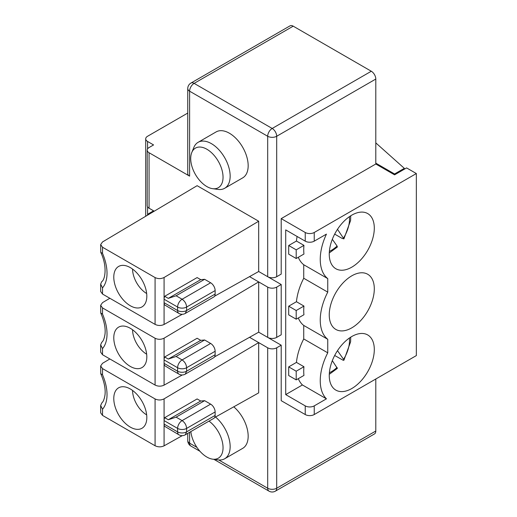 <?xml version="1.0" encoding="UTF-8"?>
<svg xmlns="http://www.w3.org/2000/svg" width="517" height="517" viewBox="0 0 517 517"><rect width="100%" height="100%" fill="white"/><g stroke="black" fill="none" stroke-linecap="round" stroke-linejoin="round"><path stroke-width="0.78" d="M209.004 421.103A22.864 13.203 60 0 1 222.937 445.486A22.864 13.203 60 0 1 212.649 459.161L218.084 459.897A26.541 15.323 -120 0 0 224.656 458.773A26.541 15.323 -120 0 0 229.412 440.174A26.541 15.323 -120 0 0 215.524 417.038M233.768 406.821A26.541 15.323 60 0 1 247.462 429.918A26.541 15.323 60 0 1 242.673 448.368L224.656 458.773M249.537 276.627L258.681 281.907L258.681 332.185L281.203 345.194L281.203 400.675L305.23 414.544A6.372 3.677 -0 0 0 314.239 414.544L416.347 355.593L416.347 173.544L406.582 167.909L394.574 174.843L394.574 173.977L404.333 168.342L375.801 142.886M327.752 278.611A44.591 25.747 120 0 1 326.44 234.117L314.239 241.161A6.372 3.677 0 0 1 305.23 241.161L285.707 229.891L285.707 394.607L305.23 405.877A6.372 3.677 -0 0 0 314.239 405.877L326.44 398.833A44.591 25.747 -60 0 1 327.752 352.82L327.752 339.301A44.591 25.747 -60 0 1 327.752 292.131L327.752 278.611L303.731 264.743L303.731 278.262L327.752 292.131M147.326 215.298A6.372 3.677 180 0 1 149.07 213.418L153.575 210.82L154.221 211.195L149.07 208.222A6.372 3.677 180 0 1 147.203 205.617L147.203 150.137A6.372 3.677 0 0 0 149.07 152.735L189.61 176.142A6.372 3.677 180 0 1 187.749 173.544L187.749 88.581A6.372 3.677 0 0 0 189.61 91.186L189.61 176.142M214.613 296.176L258.681 271.503L281.203 284.505L276.698 287.109A6.372 3.677 180 0 1 267.69 287.109L267.69 337.388L258.681 332.185L214.613 356.859M102.521 307.912L100.653 305.288L100.731 312.998L102.521 314.071L102.521 307.912L155.074 338.254C158.079 339.669 161.084 339.643 164.083 338.176L258.681 281.907L267.69 287.109M296.202 319.196L303.951 314.717A44.591 25.747 -60 0 1 303.951 306.051L296.202 310.523L296.202 319.196L288.699 314.859L288.699 306.187L296.448 301.715A44.591 25.747 -60 0 1 303.731 278.262M200.725 401.024L204.629 400.675L176.097 417.148L168.296 419.746L200.725 401.024L197.119 398.943L164.69 417.665A6.372 3.677 120 0 0 164.089 420.612L164.089 424.082A6.372 3.677 120 0 0 164.69 426.331L178.921 434.797A6.372 6.372 0 0 0 185.286 434.803L186.611 431.882A6.372 3.677 180 0 1 177.602 431.882A6.372 3.677 120 0 0 178.921 434.797M212.649 459.161A22.864 13.203 60 0 1 190.851 431.585M298.303 257.298A44.591 25.747 120 0 0 303.731 264.743M288.699 245.504L288.699 254.177L296.202 258.506L303.951 254.034A44.591 25.747 120 0 1 303.951 245.368L296.202 249.84L288.699 245.504L296.448 241.032L303.951 245.368M297.101 236.463A44.591 25.747 120 0 0 296.448 241.032M285.707 394.607L302.413 384.958A44.591 25.747 -60 0 1 298.303 378.67M296.448 362.398L303.951 366.734A44.591 25.747 -60 0 0 303.951 375.407L296.202 379.879L288.699 375.542L288.699 366.876L296.448 362.398A44.591 25.747 -60 0 1 303.731 338.945L303.731 325.426L327.752 339.301M298.303 317.981A44.591 25.747 120 0 0 303.731 325.426M281.203 284.505L281.203 334.79L276.698 337.388A6.372 3.677 180 0 1 267.69 337.388M258.681 221.224L197.119 185.681L102.521 241.95L100.653 244.606L102.521 247.229L155.074 277.571C158.079 278.986 161.084 278.96 164.083 277.493L258.681 221.224L258.681 271.503L267.69 276.705A6.372 3.677 180 0 0 276.698 276.705L281.203 274.107L281.203 218.62L305.23 232.488A6.372 3.677 0 0 0 314.239 232.488L416.347 173.544M187.749 113.068L147.571 136.262A6.372 3.677 0 0 0 145.704 138.866A6.372 3.677 0 0 0 147.571 141.464L153.575 144.934L149.07 147.532A6.372 3.677 0 0 0 147.203 150.137M351.78 388.538A31.854 18.392 120 0 0 372.589 360.472A31.854 18.392 120 0 0 367.703 334.945A31.854 18.392 120 0 0 343.159 343.475A31.854 18.392 120 0 0 329.258 375.536A31.854 18.392 120 0 0 335.85 390.115A31.854 18.392 120 0 0 351.78 388.538M351.78 327.856A31.854 18.392 120 0 0 372.589 299.782A31.854 18.392 120 0 0 367.703 274.262A31.854 18.392 120 0 0 335.85 292.648A31.854 18.392 120 0 0 335.85 329.432A31.854 18.392 120 0 0 351.78 327.856M351.78 215.156A31.854 18.392 -60 0 1 367.703 213.573A31.854 18.392 -60 0 1 367.703 250.357A31.854 18.392 -60 0 1 335.85 268.743A31.854 18.392 -60 0 1 330.97 243.223A31.854 18.392 -60 0 1 351.78 215.156M404.333 169.208L404.333 168.342M267.69 276.705L267.69 136.262L189.61 91.186A6.372 3.677 -60 0 1 194.114 83.379A6.372 3.677 60 0 0 190.928 83.069L290.031 25.85A6.372 3.677 60 0 1 293.217 26.167L194.114 83.379L272.194 128.462L371.296 71.243L293.217 26.167M371.296 71.243A6.372 3.677 60 0 1 375.801 79.049L276.698 136.262A6.372 3.677 -120 0 0 272.194 128.462A6.372 3.677 -60 0 0 267.69 136.262A6.372 3.677 0 0 0 276.698 136.262L276.698 276.705M281.203 218.62L375.801 164.005L375.801 79.049M375.801 164.005L394.574 174.843M375.801 379L375.801 431.016L276.698 488.235A6.372 3.677 60 0 1 275.38 491.15L374.482 433.931A6.372 3.677 -120 0 0 375.801 431.016M102.521 247.229L102.521 253.382L100.75 252.348L100.653 244.586M100.75 252.348C107.833 267.102 104.764 280.279 101.726 281.636L100.653 284.137L102.521 287.885L102.521 294.044L100.653 291.465M100.737 312.998C104.221 321.051 105.649 328.049 105.029 333.988C104.344 338.441 103.245 341.214 101.726 342.319L100.653 344.826L102.521 348.574A38.226 22.069 -120 0 0 102.521 314.071M170.629 369.325L164.69 365.648A6.372 3.677 -60 0 1 164.089 363.393L177.602 371.2A6.372 3.677 0 0 0 186.611 371.2L186.611 367.729L215.137 351.256A6.372 3.677 -120 0 0 210.632 343.456L182.107 359.929A6.372 3.677 120 0 0 177.602 367.729L177.602 371.2A6.372 3.677 -60 0 0 178.921 374.114L170.629 369.325M288.699 306.187L296.202 310.523M249.537 337.31L267.69 347.792L267.69 488.235A6.372 3.677 0 0 0 276.698 488.235L276.698 347.792A6.372 3.677 180 0 1 267.69 347.792M281.203 345.194L276.698 347.792M164.69 356.976L197.119 338.254L200.725 340.341L204.629 339.992L176.097 356.459L168.296 359.063L164.69 356.976A6.372 3.677 120 0 0 164.089 359.929L164.089 363.393M100.653 412.837L102.521 415.409L155.074 445.751C158.079 447.179 161.084 447.205 164.083 445.835L182.275 435.65M214.613 417.542L258.681 392.875L258.681 342.59L164.083 398.859L164.083 445.835M332.321 360.659L337.375 368.382L329.277 374.308M204.629 339.992L210.632 343.456M215.137 351.256L215.137 354.727A6.372 3.677 60 0 1 213.818 357.641L185.293 374.114L186.611 371.2L215.137 354.727M215.137 411.946L215.137 415.409L186.611 431.882L186.611 428.412L215.137 411.946A6.372 3.677 -120 0 0 210.632 404.139L182.107 420.612A6.372 3.677 120 0 0 177.602 428.412L177.602 431.882L164.089 424.082M102.521 415.409L102.521 409.257L100.653 405.509L101.759 403.053M334.68 355.476L343.139 360.259L343.902 360.259L343.572 359.321A25.482 14.715 120 0 0 349.402 338.04M164.089 302.71L177.602 310.51A6.372 3.677 -60 0 0 178.921 313.431L164.69 304.965A6.372 3.677 -60 0 1 164.089 302.71L164.089 299.24A6.372 3.677 -60 0 1 164.69 296.293L197.119 277.571L200.725 279.652L168.296 298.374L176.097 295.776L182.107 299.246C184.84 301.133 186.34 303.731 186.611 307.046L186.611 310.51L215.137 294.044L215.137 290.573L186.611 307.046A6.372 3.677 180 0 1 177.602 307.046A6.372 3.677 -60 0 1 182.107 299.246L210.632 282.773A6.372 3.677 60 0 1 215.137 290.573M102.521 294.044L155.074 324.385C158.079 325.807 161.084 325.833 164.083 324.463L182.275 314.278M130.303 267.599A23.355 13.487 60 0 1 145.238 287.155A23.355 13.487 60 0 1 143.054 306.161A23.355 13.487 60 0 1 130.303 305.747A23.355 13.487 60 0 1 114.755 284.137A23.355 13.487 60 0 1 119.802 265.887A23.355 13.487 60 0 1 130.303 267.599M329.381 251.346A25.482 14.715 120 0 0 337.071 246.04L337.375 247.016L329.277 252.936M337.491 229.302L343.902 238.893L342.099 238.395L334.68 234.111M337.071 246.04L332.321 239.287M206.878 186.579A22.864 13.203 -120 0 0 212.649 188.679A22.864 13.203 -120 0 0 218.31 161.304A22.864 13.203 -120 0 0 191.775 152.521A22.864 13.203 -120 0 0 206.878 186.579M375.801 163.139L394.574 173.977M224.656 188.291L242.673 177.887A26.541 15.323 -120 0 0 242.673 147.242A26.541 15.323 -120 0 0 216.132 131.913L198.114 142.317A26.541 15.323 60 0 1 224.656 157.64A26.541 15.323 60 0 1 224.656 188.291A26.541 15.323 60 0 1 218.084 189.416L212.649 188.679M296.202 258.506L296.202 249.84M210.632 282.773L204.629 279.303L200.725 279.652M215.137 294.044A6.372 3.677 60 0 1 213.818 296.958L185.293 313.431L186.611 310.51A6.372 3.677 0 0 1 177.602 310.51L177.602 307.046L164.089 299.24M146.66 293.52A20.176 11.645 60 0 1 132.552 269.079M164.69 296.293L168.296 298.374M296.448 301.715L303.951 306.051M303.731 338.945L327.752 352.82M302.413 384.958L326.44 398.833M288.699 366.876L296.202 371.206L296.202 379.879M296.202 371.206L303.951 366.734M109.85 298.277L102.521 302.632L100.653 305.288M102.521 348.574L102.521 354.727L155.074 385.068C158.079 386.496 161.084 386.522 164.083 385.146L182.275 374.967M102.521 354.727L100.653 352.148M102.521 368.595L100.653 365.971L100.731 373.681L102.521 374.754L102.521 368.595L155.074 398.943C158.079 400.352 161.084 400.326 164.083 398.859M109.85 358.96L102.521 363.315L100.653 365.971M130.303 366.43A23.355 13.487 -120 0 0 143.054 366.844A23.355 13.487 -120 0 0 145.238 347.844A23.355 13.487 -120 0 0 130.303 328.289A23.355 13.487 -120 0 0 119.802 326.576A23.355 13.487 -120 0 0 114.755 344.82A23.355 13.487 -120 0 0 130.303 366.43M130.303 427.113A23.355 13.487 -120 0 0 143.054 427.527A23.355 13.487 -120 0 0 145.238 408.527A23.355 13.487 -120 0 0 130.303 388.971A23.355 13.487 -120 0 0 119.802 387.259A23.355 13.487 -120 0 0 114.755 405.509A23.355 13.487 -120 0 0 130.303 427.113M168.296 419.746L164.69 417.665M204.629 400.675L210.632 404.139M185.293 434.797L213.818 418.331A6.372 3.677 -120 0 0 215.137 415.409M337.491 350.675L343.572 359.321M132.552 329.762A20.176 11.645 -120 0 0 146.66 354.203M200.725 340.341L168.296 359.063M132.552 390.451A20.176 11.645 -120 0 0 146.66 414.886M191.775 152.521L193.849 147.448A26.541 15.323 60 0 1 198.114 142.317M204.629 279.303L176.097 295.776M305.23 405.877L305.23 414.544M314.239 405.877L314.239 414.544M164.089 420.612L177.602 428.412A6.372 3.677 -0 0 0 186.611 428.412C186.34 425.103 184.84 422.499 182.107 420.612L176.097 417.148M305.23 241.161L305.23 232.488M147.571 141.464L147.571 148.909M147.571 206.845L147.571 214.794M314.239 241.161L314.239 232.488M102.521 253.382A38.226 22.069 60 0 1 102.521 287.885M164.089 359.929L177.602 367.729A6.372 3.677 -0 0 0 186.611 367.729C186.34 364.42 184.84 361.816 182.107 359.929L176.097 356.459M329.381 372.718A25.482 14.715 120 0 0 337.071 367.406M276.698 287.109L276.698 337.388M149.07 208.222L149.07 152.735M155.074 324.385L155.074 277.571M164.083 324.463L164.083 277.493M343.572 237.949A25.482 14.715 120 0 0 349.402 216.675M218.736 459.968L267.69 488.235A6.372 3.677 120 0 0 269.008 491.15A6.372 6.372 0 0 0 275.38 491.15M196.951 447.392L189.61 443.153A6.372 3.677 120 0 0 190.928 446.068L199.995 451.302M190.928 446.068A6.372 6.372 0 0 1 187.749 440.555A6.372 3.677 0 0 0 189.61 443.153L189.61 432.302M155.074 338.254L155.074 385.068M164.083 338.176L164.083 385.146M155.074 398.943L155.074 445.751M102.521 409.257A38.226 22.069 -120 0 0 102.521 374.754M145.704 216.261L145.704 138.866M100.653 284.137L100.653 291.485M100.653 405.509L100.653 412.85M343.902 360.259L350.604 341.827L350.726 337.155M190.928 83.069A6.372 6.372 0 0 0 187.749 88.581M343.902 238.893L350.604 220.455L350.726 215.789M269.008 491.15L213.889 459.329M187.749 440.555L187.749 433.382M100.653 344.826L100.653 352.167M100.737 373.681C104.221 381.74 105.649 388.739 105.029 394.671C104.344 399.124 103.238 401.903 101.72 403.008M178.921 374.114A6.372 6.372 0 0 0 185.293 374.114M178.921 313.431A6.372 6.372 0 0 0 185.293 313.431"/></g></svg>
